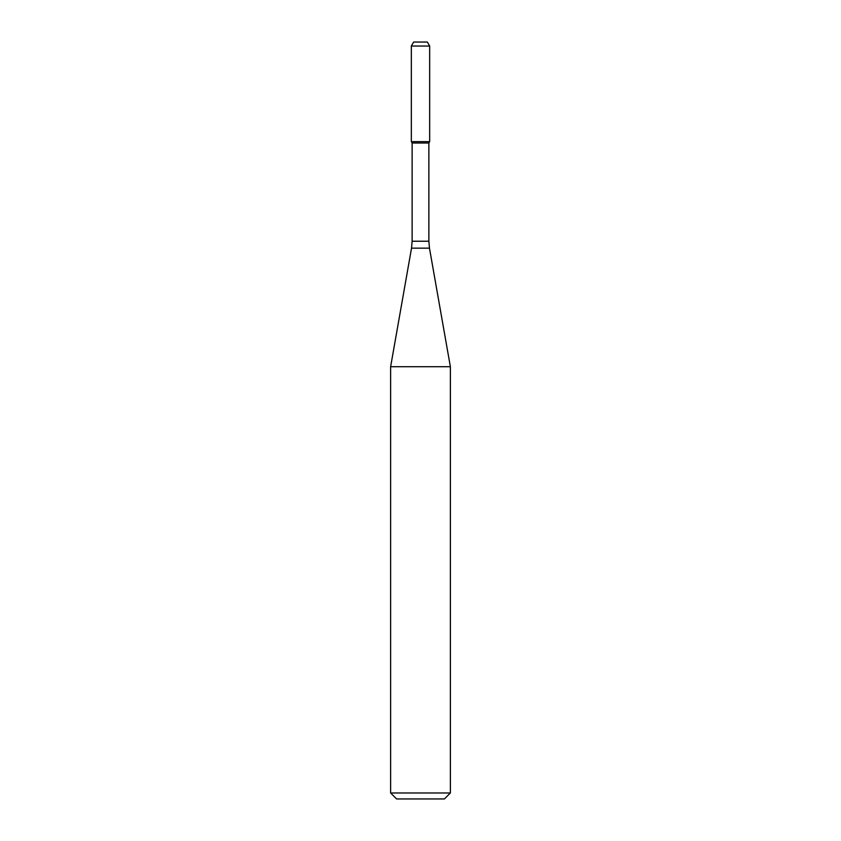 <?xml version="1.0" encoding="UTF-8"?>
<svg xmlns="http://www.w3.org/2000/svg" width="841" height="841" viewBox="0 0 841 841"><rect width="100%" height="100%" fill="white"/><g stroke="black" fill="none" stroke-linecap="round" stroke-linejoin="round"><path stroke-width="1.26" d="M412.132 143.023L428.868 143.023L428.868 241.23L412.132 241.23L412.132 143.023L411.333 141.645L429.667 141.645L429.667 46.034L411.333 46.034L413.635 42.05L427.365 42.05L429.667 46.034M420.5 366.718L450.377 366.718L429.467 248.148L411.533 248.148L390.623 366.718L420.5 366.718M450.377 792.979L444.405 798.95L396.595 798.95L390.623 792.979L450.377 792.979L450.377 366.718M411.333 46.034L411.333 141.645L429.667 141.645L428.868 143.023M428.868 241.23L429.467 248.148M412.132 241.23L411.533 248.148M390.623 792.979L390.623 366.718"/></g></svg>
